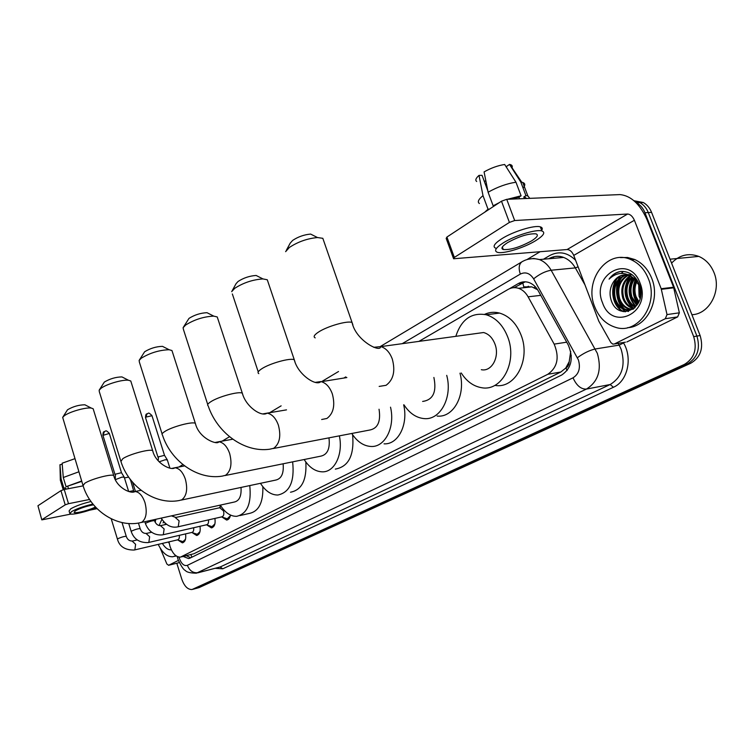 <?xml version="1.0" encoding="UTF-8"?>
<svg xmlns="http://www.w3.org/2000/svg" width="754" height="754" viewBox="0 0 754 754"><rect width="100%" height="100%" fill="white"/><g stroke="black" fill="none" stroke-linecap="round" stroke-linejoin="round"><path stroke-width="1.13" d="M219.819 507.423L220.413 505.331M168.953 541.881L170.036 546.471C172.562 553.549 176.012 557.112 180.404 557.149L547.828 374.286C557.517 367.396 559.628 357.339 554.162 344.116L528.102 296.812C525.661 292.505 522.465 289.668 518.516 288.301C514.897 287.161 511.429 287.528 508.139 289.404L418.913 341.383M569.166 361.732L565.745 368.065L567.517 366.764L568.789 364.502L570.712 351.402M537.63 289.772L531.862 286.859L523.776 286.878L522.729 282.703M181.525 556.876L193.91 553.747L560.872 371.995L565.745 368.065M165.051 523.163L165.343 524.577M199.998 526.283C200.715 531.579 199.593 534.633 196.624 535.472L192.204 532.644M214.899 518.432C215.653 523.879 214.485 527.027 211.384 527.875L206.803 524.935M230.47 515.067C229.923 518.092 228.632 519.751 226.605 520.043L221.864 516.971M185.55 533.898C186.229 539.035 185.154 542.013 182.327 542.823L178.048 540.118M635.745 202.355L636.659 202.835C640.391 204.965 643.162 208.264 644.972 212.741L693.68 336.623L696.913 336.086C700.579 348.65 697.469 357.896 687.591 363.824L195.022 588.733L687.591 363.824C697.469 357.896 700.579 348.65 696.913 336.086L648.28 212.553L696.913 336.086L700.127 335.558C703.784 348.084 700.673 357.311 690.796 363.221L199.122 587.592L195.833 588.516M634.067 200.809L639.976 202.666C643.699 204.796 646.47 208.095 648.28 212.553C646.47 208.095 643.699 204.796 639.976 202.666L634.067 200.809M633.963 200.724L643.275 202.506C646.998 204.626 649.76 207.916 651.569 212.364L700.127 335.558M183.203 556.461L188.547 558.554L190.074 558.092L561.824 374.955C571.579 368.103 573.719 358.093 568.243 344.927L538.271 290.856C535.868 286.643 532.72 283.843 528.837 282.477C525.161 281.308 521.645 281.666 518.29 283.57L509.384 288.763M190.696 557.79L186.351 555.689M616.998 288.424L618.497 280.281M619.109 278.565L620.25 276.03M621.767 273.4L623.172 271.449M621.051 310.997L615.848 302.316L621.051 310.997M693.68 336.623C697.356 349.225 694.245 358.489 684.359 364.427L192.034 589.524C187.737 589.647 184.325 586.226 181.818 579.26L176.804 563.247M526.98 259.564L540.053 251.761M625.471 311.77L623.077 309.027M622.333 307.99L619.1 301.817M514.134 287.651L525.208 281.808M178.359 560.439L168.604 565.274L179.245 562.625L168.528 565.302M41.8 519.817L37.945 505.755L41.819 519.874L70.895 514.068M60.942 490.647L64.231 489.497L68.51 503.691L65.212 504.85L60.942 490.647L37.945 505.755M128.632 477.112L124.457 477.923M83.138 485.859L64.231 489.497M65.212 504.85L42.045 519.572M89.34 510.26L97.059 508.667M68.51 503.691L89.585 499.468M128.925 491.58L133.581 490.647M160.225 548.149L166.879 564.02L168.604 565.274M93.534 504.822C86.408 506.151 80.367 508.149 75.409 510.788L74.146 512.381C75.089 513.86 89.83 510.09 95.419 506.971M81.762 481.363L66.06 486.716L63.289 477.508L62.139 463.21L74.882 458.686M68.463 488.677L67.775 486.396M90.98 501.514C82.356 503.615 75.617 506.038 70.782 508.79L69.085 510.958L69.783 513.286M92.912 504.058C83.948 506.141 76.851 508.648 71.621 511.57L69.915 513.719C71.102 515.453 87.134 511.73 96.097 507.687M81.658 481.014L66.06 486.716M78.859 471.797L63.289 477.508M62.233 464.304L59.971 464.709L61.112 478.978L63.873 488.158L65.589 487.829L65.984 489.158M65.589 487.829L65.146 489.318M63.873 488.158L63.232 489.732M61.112 478.978L60.348 480.411M59.971 464.709L60.329 479.996M175.88 555.689L172.845 556.763C167.2 556.97 162.327 552.852 158.246 544.397M176.266 555.962L174.513 556.358M163.703 521.796L163.071 522.908L163.891 522.004M159.075 525.557L161.893 519.327M171.375 549.855C168.095 550.024 165.088 547.885 162.374 543.427M155.154 522.23L155.861 519.28M168.34 542.022L169.273 543.408M163.741 521.834L163.071 522.908M93.411 409.592L93.157 408.753L91.281 408.074C85.805 407.122 69.161 411.882 64.213 415.84L62.676 417.386L67.53 409.761C73.138 406.51 78.916 404.86 84.891 404.794L86.276 405.511M141.3 522.484L234.098 502.079C239.272 501.024 241.582 496.141 241.016 487.433M249.762 485.576C251.572 503.587 247.208 513.842 236.662 516.32C230.564 516.452 225.107 512.72 220.291 505.114M262.835 486.698C263.306 502.607 258.745 511.532 249.15 513.465L239.876 515.585M62.676 417.386L82.893 485.076M99.245 390.072L104.316 382.089C109.933 378.744 115.814 377.019 121.95 376.915L123.675 377.801M131.111 382.061L130.772 380.996L128.482 380.252C122.497 379.413 106.201 384.201 100.97 388.348L99.17 390.195L99.302 391.665L120.678 460.685M181.252 500.091L275.361 480.157C281.393 478.997 283.975 473.54 283.118 463.785M292.637 461.863C294.701 481.401 289.762 492.466 277.811 495.029C271.27 495.029 265.493 491.127 260.469 483.314M305.841 462.013C306.84 480.006 301.723 490.072 290.488 492.221M139.283 360.176L144.627 351.769C150.244 348.329 156.191 346.529 162.478 346.35L164.645 347.453M172.402 351.911L171.959 350.535L169.141 349.733C159.348 350.054 150.065 352.872 141.271 358.207L139.132 360.44L139.386 362.146L162.11 433.955M225.031 475.548L320.214 456.274C327.34 455.011 330.252 448.866 328.97 437.848M339.375 435.859C343.315 454.266 334.625 472.183 322.458 471.844C315.464 471.655 309.357 467.555 304.145 459.535M352.608 434.728C354.408 455.246 348.65 466.707 335.323 469.101M183.354 327.283L188.99 318.386C194.589 314.87 200.583 312.976 207.001 312.693L209.716 314.069M217.831 318.735L217.237 316.953L213.759 316.124C203.768 316.595 194.4 319.564 185.654 325.021L183.09 327.745L183.514 329.724L207.736 404.502M273.25 448.526L369.13 430.148C377.669 428.781 380.977 421.806 379.045 409.233M390.525 407.179C395.341 427.254 384.983 447.433 371.025 446.472C363.569 446.029 357.151 441.693 351.788 433.475M403.673 404.832C408.451 424.719 398.046 444.756 384.059 443.833M232.091 290.893L236.077 283.655L238.066 281.468C243.608 277.887 249.631 275.889 256.124 275.464L259.536 277.189M268.047 282.062L267.274 279.762L262.957 278.923C252.826 279.611 243.419 282.731 234.758 288.301L231.667 291.666M422.636 401.439C433.088 399.959 436.839 391.967 433.889 377.462M446.717 375.36C452.805 397.433 440.185 420.553 423.965 418.583C416.076 417.763 409.394 413.164 403.937 404.785M459.987 373.192C466.038 395.058 453.371 417.989 437.132 416.067M286.275 250.441L290.205 243.146L292.646 240.413C298.103 236.784 304.098 234.664 310.629 234.079L317.5 237.548C307.302 238.5 297.924 241.808 289.385 247.453L285.615 251.657M323.862 241.308L322.825 238.321L317.5 237.548M481.325 369.696C491.731 372.052 500.015 356.717 494.926 343.984C492.475 337.764 488.696 333.947 483.587 332.523L475.623 333.607M455.821 336.322C461.363 319.404 471.495 312.222 486.207 314.757C495.868 317.745 503.041 325.163 507.734 337.01C517.678 361.863 501.768 391.665 481.74 387.726C473.512 386.368 466.679 381.458 461.231 372.985M484.558 314.371C489.355 312.147 494.37 311.722 499.61 313.089C509.261 316.039 516.424 323.372 521.089 335.106C530.995 359.696 515.029 389.243 495.01 385.379M177.407 539.892L182.939 541.655L185.493 539.298M134.58 549.949L177.558 539.855C179.009 539.468 179.593 537.97 179.301 535.349M191.695 532.465L197.246 534.275L199.97 531.721M148.566 542.494L191.836 532.437C193.363 532.032 193.967 530.467 193.655 527.743M115.343 479.667L121.988 477.112L124.24 477.207M115.268 479.516L115.437 474.181L121.498 472.701M206.436 524.803L212.006 526.669L214.909 523.898M163.005 534.784L206.568 524.775C208.179 524.35 208.811 522.72 208.453 519.892M221.648 516.895L227.237 518.818L230.328 515.802M177.935 526.829L221.77 516.867C223.702 516.245 224.287 514.266 223.514 510.92L219.744 507.734M133.892 491.655L130.423 479.582M159.141 461.825L165.183 459.761L167.313 459.902M158.208 460.807L158.481 456.83L164.513 455.35M501.966 247.877L502.616 247.812L501.966 247.877M665.311 318.706L667.017 314.578L661.183 288.716L673.576 287.217L679.363 312.816L677.648 316.906L665.311 318.706L614.463 343.947L625.443 342.184M677.648 316.906L626.866 341.958M673.576 287.217L646.951 219.471C639.892 204.014 630.919 195.72 620.024 194.589L506.726 199.32L514.68 220.536L627.62 214.023C630.344 214.268 632.606 216.351 634.397 220.262L661.183 288.716M453.408 258.245L446.189 238.424L446.915 237.048L454.342 257.425L453.588 258.754L567.121 249.527C569.845 249.697 572.05 251.657 573.747 255.408L598.789 321.129L610.881 342.58L612.832 344.135L614.463 343.947M514.68 220.536L509.412 222.411L501.485 201.195L446.915 237.048M501.485 201.195L506.726 199.32M509.412 222.411L454.342 257.425M507.508 242.665C502.041 246.219 500.628 248.509 503.257 249.536C510.515 250.064 519.94 247.18 531.551 240.903C537.272 237.265 538.752 234.909 535.981 233.844C528.535 233.41 519.044 236.351 507.508 242.665M493.616 206.37L493.399 205.795M487.819 190.809L482.051 175.324L479.016 175.399L483.003 195.663L488.017 209.178L489.44 209.112M526.876 198.472L523.785 196.992L525.924 195.606L520.816 182.082L509.516 164.41L506.339 166.577L506.848 167.916M524.388 198.575L523.785 196.992M515.972 182.223C506.829 183.59 497.546 186.926 488.102 192.232L484.077 171.903C491.014 168.01 497.876 165.541 504.652 164.485L515.972 182.223L521.089 195.795L518.95 197.19L519.553 198.783M518.95 197.19L510.458 199.16M541.391 230.837C542.852 228.82 542.494 227.482 540.307 226.85C534.501 224.88 512.843 231.601 501.561 238.886C494.2 243.721 492.305 246.841 495.859 248.254M535.792 240.592C543.634 235.616 545.66 232.402 541.853 230.941C536.056 229.018 514.388 235.748 503.088 242.995C495.717 247.802 493.804 250.903 497.348 252.288C503.012 254.296 524.143 247.849 535.792 240.592M529.826 198.349L527.866 195.955L525.924 195.606M521.089 195.795L507.433 199.292M499.365 202.59L493.154 205.804L488.102 192.232M494.567 205.738L493.154 205.804M523.069 188.048C525.434 185.286 525.331 183.42 522.767 182.468L520.816 182.082M511.853 168.067C512.824 166.182 512.154 164.985 509.836 164.466L509.516 164.41M485.793 180.592L484.37 181.563M501.947 248.405L502.795 248.292M488.017 209.178L484.718 212.213M483.003 195.663C478.432 199.358 477.235 201.987 479.412 203.533M479.016 175.399C475.812 178.208 475.029 180.244 476.688 181.488M671.578 263.127C679.401 254.975 688.477 252.731 698.788 256.398C705.659 259.385 710.702 264.701 713.906 272.345C721.88 290.695 709.307 314.22 691.908 314.71M622.286 307.915L619.779 302.75M648.308 278.556C659.298 304.088 637.79 334.889 615.613 327.349C606.028 324.38 599.091 317.594 594.802 307.001C583.417 280.629 607.488 248.104 631.343 259.819C639.006 263.382 644.67 269.63 648.308 278.556M620.401 257.595L627.62 257.491L634.717 259.508C642.38 263.052 648.025 269.282 651.673 278.179C660.768 299.658 646.97 327.048 627.564 327.679M624.067 274.946C619.006 275.841 615.189 278.641 612.616 283.363C609.854 288.612 609.336 294.126 611.07 299.894C618.148 323.419 648.892 307.198 639.26 284.39C635.33 275.446 629.156 271.138 620.74 271.459C615.971 272.213 612.078 274.776 609.072 279.14C616.565 272.128 624.5 271.6 632.889 277.557L629.779 275.823C622.615 281.355 620.288 288.82 622.785 298.226C624.595 303.212 627.696 306.529 632.069 308.179L633.021 308.443M612.616 283.363C616.753 276.087 622.474 273.579 629.779 275.823M602.559 302.872C590.495 274.956 629.156 253.165 640.014 282.967C652.172 312.26 612.323 332.184 602.559 302.872M626.131 274.956C616.338 279.517 612.804 287.576 615.528 299.131C617.347 304.145 620.448 307.491 624.83 309.149C628.289 310.299 631.701 309.819 635.047 307.698M632.446 274.956L627.978 274.541M625.613 274.918C615.462 279.272 611.748 287.387 614.482 299.263C616.301 304.286 619.402 307.623 623.784 309.281C630.099 310.959 635.132 308.584 638.874 302.166M628.205 275.314C619.911 280.535 617.064 288.301 619.684 298.612C621.503 303.608 624.595 306.935 628.977 308.593L631.541 309.14M627.686 275.191C619.015 280.271 615.999 288.122 618.648 298.735C620.467 303.749 623.558 307.076 627.941 308.725L631.032 309.319M630.306 276.049C623.52 281.647 621.362 288.989 623.812 298.094C625.622 303.08 628.723 306.397 633.096 308.037L633.511 308.169M632.418 277.227C627.177 282.929 625.679 289.706 627.912 297.585C629.383 301.732 631.88 304.786 635.415 306.746M631.89 276.888C626.263 282.58 624.595 289.527 626.894 297.707C628.459 302.118 631.145 305.266 634.943 307.142M634.623 278.933C630.881 284.465 630.005 290.507 631.984 297.076L637.253 304.757M635.019 277.359L634.538 277.877M634.057 278.443C629.948 284.041 628.921 290.29 630.975 297.199L636.8 305.313M636.894 281.449C634.661 286.482 634.378 291.525 636.037 296.567L638.977 301.92M636.319 280.714C633.699 285.926 633.275 291.251 635.028 296.69L638.563 302.74M639.335 285.841L640.438 297.067M638.695 284.39L639.053 296.19L640.108 298.631M640.815 292.872L639.138 285.342L632.889 277.557M632.069 309.178L633.303 309.178M631.569 309.328L633.247 309.215M637.564 280.837L629.976 275.493M635.349 279.63C631.777 288.641 632.587 296.765 637.79 304.003M632.747 277.453C627.139 288.245 628.091 297.953 635.594 306.576M629.581 276.577C622.842 287.962 623.69 298.32 632.125 307.67M621.437 277.359C614.595 288.886 615.452 299.376 624.01 308.838M624.435 309.197L628.11 311.496M617.319 277.764C609.307 287.821 612.154 306.105 622.87 311.506M635.669 279.97C632.361 288.707 633.153 296.586 638.044 303.617M633.068 277.679C627.714 288.282 628.657 297.83 635.886 306.303M630.419 276.096C623.143 288.028 624.142 298.744 633.398 308.235M622.493 276.624C613.577 286.812 616.876 306.614 628.563 311.393M618.374 277.029C609.628 287.029 612.512 306.435 623.822 311.666M621.107 271.421C616.169 272.279 612.154 274.852 609.072 279.14M571.325 355.634L570.401 356.274M190.828 554.595L191.94 557.178M535.312 286.765L534.039 287.67M566.009 367.933L567.112 370.553M193.91 553.747L181.968 556.678M540.769 295.361L528.102 296.812M566.725 342.184L554.162 344.116M560.872 371.995L547.828 374.286M528.45 286.256L526.367 287.453M690.796 363.221L684.359 364.427M199.122 587.592L193.156 589.185M651.569 212.364L644.972 212.741M179.066 557.121L179.443 558.526C181.497 563.992 184.146 566.263 187.378 565.34L573.031 377.82C578.931 374.031 580.712 368.056 578.393 359.884L533.625 278.848C529.958 273.184 525.519 271.591 520.317 274.079L402.193 343.683M527.989 259.291L533.681 258.433L539.421 259.574C544.228 261.45 548.13 265.012 551.136 270.234L597.328 353.315C601.965 369.696 598.327 381.618 586.423 389.083L196.351 573.2C190.187 573.068 186.53 572.163 185.38 570.486C183.665 569.939 181.233 566.329 178.095 559.656M623.313 342.523L623.567 342.966C632.86 358.386 627.422 381.401 613.417 387.273L222.788 568.799L220.149 566.999L198.17 572.654C193.241 573.313 189.64 570.872 187.378 565.34M573.031 377.82C576.499 385.548 580.957 389.3 586.423 389.083L610.184 384.521C622.088 377.151 625.745 365.436 621.164 349.366L619.166 345.115L595.311 348.979C589.534 350.28 583.568 353.192 577.394 357.716M222.788 568.799L215.286 568.327M197.689 572.861L220.149 566.999L610.184 384.521L613.417 387.273M543.511 259.206L549.619 255.606C558.799 250.771 567.451 252.317 575.585 260.234M533.625 278.848C539.487 274.098 545.331 271.223 551.136 270.234L575.33 267.896C572.343 262.76 568.45 259.282 563.653 257.434C558.488 255.625 553.521 256.058 548.752 258.745M623.567 342.966L619.166 345.115L618.167 343.353M584.991 284.918L575.33 267.896L578.101 266.841M345.813 376.896L343.928 378.008M548.997 258.726L549.28 258.584C553.964 255.955 558.752 255.568 563.653 257.434L539.421 259.574C533.135 257.859 527.263 258.631 521.796 261.892L522.635 261.393M520.317 274.079C518.432 268.424 518.922 264.352 521.796 261.892L380.374 346.482M178.387 556.97L177.303 556.565M553.662 258.32L553.417 256.831M521.787 283.202L518.29 283.57M141.102 490.307L135.032 491.523C130.885 494.454 116.484 487.461 113.769 475.623C112.063 473.484 90.866 479.063 84.721 483.314L83.072 485.68C90.348 510.053 116.116 527.687 139.631 522.852L141.818 522.23C146.285 518.648 147.341 512.126 144.975 502.654C142.544 495.67 139.226 491.966 135.032 491.523L133.024 491.957M93.157 408.753L113.967 476.283M184.626 465.906L174.937 467.763C171.243 471.024 155.578 463.437 152.704 450.722C150.612 448.526 129.358 454.153 122.789 458.686L120.923 461.467C128.67 486.641 154.919 505.105 179.122 500.543L181.771 499.827C186.672 495.962 187.878 489.082 185.371 479.195C182.864 472.127 179.386 468.319 174.937 467.763L172.374 468.3M130.772 380.996L152.958 451.571M232.816 439.196L218.754 441.75C218.029 445.35 199.056 438.903 195.371 423.38C192.826 421.147 171.601 426.83 164.551 431.665C162.223 433.201 161.516 434.304 162.43 434.964C170.724 460.958 197.359 480.27 222.27 476.113L225.54 475.293C230.931 471.099 232.298 463.833 229.65 453.484C227.086 446.377 223.448 442.457 218.754 441.75L215.465 442.391M171.959 350.535L195.71 424.474M286.511 409.865L267.114 413.145C261.468 417.32 245.776 406.613 242.336 393.22C239.263 390.987 218.132 396.727 210.583 401.882C207.774 403.748 206.973 405.058 208.161 405.822C217.067 432.636 243.957 452.796 269.593 449.233L273.693 448.3C279.649 443.729 281.214 436.019 278.386 425.171C275.794 418.084 272.034 414.078 267.114 413.145L262.873 413.899M217.237 316.953L242.797 394.625M321.666 419.507L326.916 418.461C333.532 413.456 335.332 405.256 332.316 393.861C329.715 386.887 325.879 382.796 320.818 381.571L315.313 382.372M258.811 373.626C257.237 372.749 258.16 371.175 261.572 368.894C269.659 363.4 290.61 357.584 294.286 359.781L294.899 361.6M379.168 386.416L386.067 385.313C393.456 379.799 395.53 371.034 392.287 359.027C389.761 352.335 385.954 348.188 380.864 346.604L373.673 347.302M315.2 337.877C313.117 336.878 314.173 334.964 318.367 332.156C327.029 326.303 347.698 320.393 352.061 322.495L352.872 324.842M126.304 536.452L126.267 536.33C124.382 536.311 121.677 537.055 118.152 538.573L117.464 539.223C119.434 546.518 125.013 550.128 134.212 550.034L134.862 549.798L135.616 544.313L132.176 541.099M115.023 474.577L102.93 435.378L109.339 433.427M104.41 431.467L103.289 434.804M140.197 528.752L140.159 528.62C138.246 528.592 135.513 529.346 131.95 530.891L131.234 531.57C133.92 539.195 139.565 542.861 148.17 542.588L148.858 542.333L149.65 536.744L146.106 533.512M154.542 520.797L154.495 520.656C152.562 520.618 149.801 521.382 146.201 522.946L145.456 523.672C148.708 531.768 154.419 535.51 162.572 534.888L163.307 534.624L164.146 528.931L160.489 525.67M161.215 518.102C165.663 525.114 171.083 528.054 177.454 526.933L178.246 526.66L179.122 520.863L175.343 517.564M158.01 457.263L145.56 417.725L145.956 417.085L151.988 415.718M147.039 413.729L145.956 417.085M627.62 214.023L567.121 249.527M634.397 220.262L573.747 255.408M673.765 287.811L661.371 289.31M667.017 314.578L679.363 312.816M621.541 307.472L618.685 301.864C616.178 295.078 615.877 288.198 617.809 281.233M618.478 279.206L619.741 276.266M621.381 273.41L622.672 271.6M624.991 311.76L622.408 308.725M531.862 286.859L518.516 288.301M182.327 542.823L183.024 542.663M196.624 535.472L197.388 535.293M211.384 527.875L212.204 527.687M226.605 520.043L227.501 519.836M643.275 202.506L636.659 202.835M189.65 558.28L188.547 558.554M192.845 589.308L195.022 588.733M338.527 371.515L322.024 381.392M281.129 405.85L269.659 412.711M229.546 436.707L222.157 441.128M182.93 464.596L178.896 467.009M178.029 559.468L177.397 557.046M60.452 480.571L63.063 489.242M84.891 404.794L91.281 408.074M121.95 376.915L128.482 380.252M162.478 346.35L169.141 349.733M207.001 312.693L213.759 316.124M256.124 275.464L262.957 278.923M346.859 377.556L320.61 381.816C315.926 386.34 297.811 374.512 294.286 359.781L267.274 279.762M258.245 371.92L232.345 293.956M483.587 332.523L380.864 346.604L380.487 347.255C379.205 352.212 355.765 340.252 352.061 322.495L322.825 238.321M486.207 314.757L499.61 313.089M183.552 541.504L184.664 541.24M122.035 522.56L126.267 536.33C127.332 539.591 129.434 541.146 132.581 541.004L137.153 539.958M117.426 539.101L111.206 518.771M102.883 435.237C103.015 432.834 103.402 431.665 104.033 431.712C106.333 431.42 105.004 429.111 109.292 433.296L121.46 472.598M197.916 534.124L199.075 533.851M138.434 523.059L140.159 528.62C141.384 532.032 143.514 533.625 146.549 533.398L151.573 532.267M128.67 491.514L124.184 477.046M121.413 472.57L124.137 477.009M131.196 531.447L128.745 523.512M212.732 526.499L213.929 526.226M154.184 519.647L154.495 520.656C155.889 524.237 158.057 525.868 160.979 525.547L166.474 524.322M145.409 523.53L144.843 521.702M135.447 491.448L132.591 482.24M228.028 518.639L229.273 518.356M171.375 515.868L175.889 517.442L220.253 507.621M219.461 507.791L220.988 506.217M130.206 479.299L130.235 479.817M145.503 417.565C145.626 415.115 146.022 413.918 146.691 413.955C148.887 413.729 147.643 411.364 151.94 415.558L164.466 455.228M169.904 468.121L167.256 459.714M164.429 455.199L167.19 459.676M502.334 247.039L503.257 249.536M525.284 197.284L525.745 198.519M540.307 226.85L541.853 230.941M522.767 182.468L527.866 195.955M509.836 164.466L521.749 182.214M623.784 309.281L624.83 309.149M627.941 308.725L628.977 308.593M632.069 308.179L633.096 308.037M631.343 259.819L634.717 259.508M625.066 311.76L622.54 308.791M621.711 307.585L618.789 301.864M670.033 259.197L698.788 256.398"/></g></svg>
